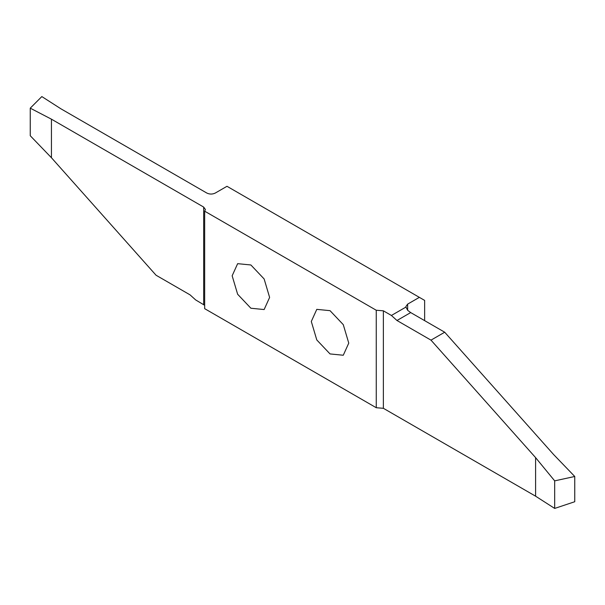 <?xml version="1.0" encoding="UTF-8"?>
<svg xmlns="http://www.w3.org/2000/svg" width="605" height="605" viewBox="0 0 605 605"><rect width="100%" height="100%" fill="white"/><g stroke="black" fill="none" stroke-linecap="round" stroke-linejoin="round"><path stroke-width="0.91" d="M348.76 343.111L343.277 324.651L330.035 310.668L316.786 309.359L311.303 321.482L316.786 339.942L330.035 353.925L343.277 355.241L348.76 343.111M204.664 305.313L195.627 299.906L190.068 294.869L156.052 275.23L51.44 157.739L51.44 119.177L30.25 108.166L41.836 96.573L60.916 108.809L206.834 193.055C209.648 194.394 212.461 194.394 215.274 193.055L226.988 186.295L424.634 300.398L424.634 320.627M232.154 275.789L237.644 294.249L250.886 308.232L264.135 309.548L269.618 297.418L264.135 278.958L250.886 264.975L237.644 263.667L232.154 275.789M376.249 310.244L383.373 310.819L391.412 315.462L405.963 307.068L407.641 310.297L410.689 312.581L396.971 320.499L430.987 340.139L535.599 457.63L554.679 480.862L574.75 476.483L574.75 501.734L554.679 508.427L535.599 496.191L383.373 408.299L376.257 407.725L376.249 310.244L204.664 211.175L204.664 308.663L376.257 407.725M51.44 157.739L30.25 135.732L30.25 108.166M51.44 119.177L203.666 207.069L205.42 209.504L204.664 211.175M419.356 297.357L407.641 304.118L405.894 306.553M396.971 320.499L391.412 315.462M430.987 340.139L444.705 332.221L410.689 312.581M574.75 476.483L553.56 454.476L444.705 332.221M554.679 508.427L554.679 480.862M535.599 496.191L535.599 457.63M407.641 304.118L407.641 310.297M383.373 310.819L383.373 408.299M203.666 304.549L203.666 207.069"/></g></svg>
